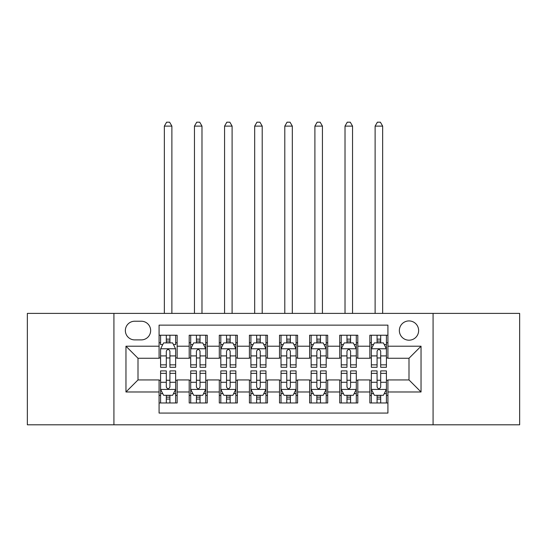 <?xml version="1.0" encoding="UTF-8"?>
<svg xmlns="http://www.w3.org/2000/svg" width="547" height="547" viewBox="0 0 547 547"><rect width="100%" height="100%" fill="white"/><g stroke="black" fill="none" stroke-linecap="round" stroke-linejoin="round"><path stroke-width="0.82" d="M408.999 320.925A9.634 9.634 0 0 0 399.358 330.559A9.634 9.634 0 0 0 408.999 340.193A9.634 9.634 0 0 0 418.633 330.559A9.634 9.634 0 0 0 408.999 320.925M433.08 424.8L519.65 424.8L519.65 313.397L433.08 313.397L433.08 424.8L113.92 424.8L113.92 313.397L27.35 313.397L27.35 424.8L113.92 424.8M387.919 335.229L369.854 335.229L369.854 346.217L357.806 346.217L357.806 358.258L369.854 358.258L369.854 346.217M357.806 346.217L357.806 335.229L339.742 335.229L339.742 346.217L327.701 346.217L327.701 358.258L339.742 358.258L339.742 346.217M327.701 346.217L327.701 335.229L309.629 335.229L309.629 346.217L297.589 346.217L297.589 358.258L309.629 358.258L309.629 346.217M297.589 346.217L297.589 335.229L279.524 335.229L279.524 346.217L267.476 346.217L267.476 358.258L279.524 358.258L279.524 346.217M267.476 346.217L267.476 335.229L249.411 335.229L249.411 346.217L237.371 346.217L237.371 358.258L249.411 358.258L249.411 346.217M237.371 346.217L237.371 335.229L219.299 335.229L219.299 346.217L207.258 346.217L207.258 358.258L219.299 358.258L219.299 346.217M207.258 346.217L207.258 335.229L189.194 335.229L189.194 358.258L177.146 358.258L177.146 335.229L159.081 335.229M159.081 402.975L177.146 402.975L177.146 379.939L189.194 379.939L189.194 402.975L207.258 402.975L207.258 379.939L219.299 379.939L219.299 391.98L207.258 391.98M219.299 391.98L219.299 402.975L237.371 402.975L237.371 379.939L249.411 379.939L249.411 391.98L237.371 391.98M249.411 391.98L249.411 402.975L267.476 402.975L267.476 379.939L279.524 379.939L279.524 391.98L267.476 391.98M279.524 391.98L279.524 402.975L297.589 402.975L297.589 379.939L309.629 379.939L309.629 391.98L297.589 391.98M309.629 391.98L309.629 402.975L327.701 402.975L327.701 379.939L339.742 379.939L339.742 391.98L327.701 391.98M339.742 391.98L339.742 402.975L357.806 402.975L357.806 379.939L369.854 379.939L369.854 391.98L357.806 391.98M134.692 339.892L141.317 339.892A9.333 9.333 0 0 0 150.651 330.559A9.333 9.333 0 0 0 141.317 321.226L134.692 321.226A9.333 9.333 0 0 0 125.359 330.559A9.333 9.333 0 0 0 134.692 339.892M433.08 313.397L113.92 313.397M387.919 346.217L387.919 325.137L159.081 325.137L159.081 358.258L138.001 358.258L138.001 379.939L159.081 379.939L159.081 413.06L387.919 413.06L387.919 379.939L408.999 379.939L408.999 358.258L387.919 358.258L387.919 346.217L421.04 346.217L421.04 391.98L387.919 391.98M159.081 391.98L125.96 391.98L125.96 346.217L159.081 346.217M369.854 391.98L369.854 402.975L387.919 402.975M159.081 342.75L160.586 342.75M166.309 342.75L169.919 342.75M175.642 342.75L177.146 342.75M159.081 357.957L160.586 357.957M166.309 357.957L169.919 357.957M175.642 357.957L177.146 357.957M159.081 380.24L160.586 380.24M166.309 380.24L169.919 380.24M175.642 380.24L177.146 380.24M159.081 395.447L160.586 395.447M166.309 395.447L169.919 395.447M175.642 395.447L177.146 395.447M189.194 357.957L190.698 357.957M196.421 357.957L200.031 357.957M205.754 357.957L207.258 357.957M189.194 342.75L190.698 342.75M196.421 342.75L200.031 342.75M205.754 342.75L207.258 342.75M189.194 380.24L190.698 380.24M196.421 380.24L200.031 380.24M205.754 380.24L207.258 380.24M189.194 395.447L190.698 395.447M196.421 395.447L200.031 395.447M205.754 395.447L207.258 395.447M219.299 380.24L220.81 380.24M226.526 380.24L230.143 380.24M235.86 380.24L237.371 380.24M219.299 395.447L220.81 395.447M226.526 395.447L230.143 395.447M235.86 395.447L237.371 395.447M219.299 342.75L220.81 342.75M226.526 342.75L230.143 342.75M235.86 342.75L237.371 342.75M219.299 357.957L220.81 357.957M226.526 357.957L230.143 357.957M235.86 357.957L237.371 357.957M249.411 380.24L250.916 380.24M256.639 380.24L260.249 380.24M265.972 380.24L267.476 380.24M249.411 395.447L250.916 395.447M256.639 395.447L260.249 395.447M265.972 395.447L267.476 395.447M249.411 342.75L250.916 342.75M256.639 342.75L260.249 342.75M265.972 342.75L267.476 342.75M249.411 357.957L250.916 357.957M256.639 357.957L260.249 357.957M265.972 357.957L267.476 357.957M279.524 380.24L281.028 380.24M286.751 380.24L290.361 380.24M296.084 380.24L297.589 380.24M279.524 395.447L281.028 395.447M286.751 395.447L290.361 395.447M296.084 395.447L297.589 395.447M279.524 342.75L281.028 342.75M286.751 342.75L290.361 342.75M296.084 342.75L297.589 342.75M279.524 357.957L281.028 357.957M286.751 357.957L290.361 357.957M296.084 357.957L297.589 357.957M309.629 380.24L311.14 380.24M316.857 380.24L320.474 380.24M326.19 380.24L327.701 380.24M309.629 395.447L311.14 395.447M316.857 395.447L320.474 395.447M326.19 395.447L327.701 395.447M309.629 342.75L311.14 342.75M316.857 342.75L320.474 342.75M326.19 342.75L327.701 342.75M309.629 357.957L311.14 357.957M316.857 357.957L320.474 357.957M326.19 357.957L327.701 357.957M339.742 380.24L341.246 380.24M346.969 380.24L350.579 380.24M356.302 380.24L357.806 380.24M339.742 395.447L341.246 395.447M346.969 395.447L350.579 395.447M356.302 395.447L357.806 395.447M339.742 342.75L341.246 342.75M346.969 342.75L350.579 342.75M356.302 342.75L357.806 342.75M339.742 357.957L341.246 357.957M346.969 357.957L350.579 357.957M356.302 357.957L357.806 357.957M369.854 380.24L371.358 380.24M377.081 380.24L380.691 380.24M386.414 380.24L387.919 380.24M369.854 395.447L371.358 395.447M377.081 395.447L380.691 395.447M386.414 395.447L387.919 395.447M369.854 342.75L371.358 342.75M377.081 342.75L380.691 342.75M386.414 342.75L387.919 342.75M369.854 357.957L371.358 357.957M377.081 357.957L380.691 357.957M386.414 357.957L387.919 357.957M138.001 358.258L125.96 346.217M138.001 379.939L125.96 391.98M421.04 346.217L408.999 358.258M421.04 391.98L408.999 379.939M169.919 335.229L169.919 342.901L169.919 339.14L166.309 339.14M175.642 364.842L169.919 364.842L169.919 367.29L175.642 367.29L175.642 348.924L172.633 342.901L163.601 342.901L160.586 348.924L160.586 367.29L166.309 367.29L166.309 364.842L160.586 364.842M162.767 344.562L160.586 344.562L160.586 335.229M160.586 344.624L160.586 339.14M175.642 344.624L175.642 339.14M173.461 344.562L175.642 344.562L175.642 335.229M166.309 342.901L166.309 335.229M169.919 364.842L169.919 351.181C168.715 348.863 167.512 348.863 166.309 351.181L166.309 361.341M160.586 355.906L166.309 355.906L166.309 364.842M171.881 313.397L171.881 126.111L164.353 126.111L164.353 313.397M164.353 126.111L166.609 122.2L169.618 122.2L171.881 126.111M166.309 399.057L169.919 399.057M160.586 373.362L166.309 373.362L166.309 370.907L160.586 370.907L160.586 389.273L163.601 395.296L172.633 395.296L175.642 389.273L175.642 370.907L169.919 370.907L169.919 373.362L175.642 373.362M175.642 389.273L175.642 402.975M160.586 389.273L160.586 402.975M169.919 395.296L169.919 402.975M166.309 402.975L166.309 395.296M166.309 373.362L166.309 387.016C167.512 389.334 168.715 389.334 169.919 387.016L169.919 373.362M200.031 339.14L196.421 339.14M205.754 364.842L200.031 364.842L200.031 367.29L205.754 367.29L205.754 348.924L202.739 342.901L193.706 342.901L190.698 348.924L190.698 367.29L196.421 367.29L196.421 364.842L190.698 364.842M190.698 348.924L190.698 335.229M205.754 348.924L205.754 335.229M196.421 342.901L196.421 335.229M200.031 335.229L200.031 342.901M200.031 364.842L200.031 351.181C198.828 348.863 197.624 348.863 196.421 351.181L196.421 364.842M201.987 313.397L201.987 126.111L194.458 126.111L194.458 313.397M194.458 126.111L196.722 122.2L199.73 122.2L201.987 126.111M230.143 339.14L226.526 339.14M235.86 364.842L230.143 364.842L230.143 367.29L235.86 367.29L235.86 348.924L232.851 342.901L223.819 342.901L220.81 348.924L220.81 367.29L226.526 367.29L226.526 364.842L220.81 364.842M220.81 348.924L220.81 335.229M235.86 348.924L235.86 335.229M226.526 342.901L226.526 335.229M230.143 335.229L230.143 342.901M230.143 364.842L230.143 351.181C228.94 348.863 227.737 348.863 226.526 351.181L226.526 364.842M232.099 313.397L232.099 126.111L224.571 126.111L224.571 313.397M224.571 126.111L226.827 122.2L229.843 122.2L232.099 126.111M260.249 339.14L256.639 339.14M265.972 364.842L260.249 364.842L260.249 367.29L265.972 367.29L265.972 348.924L262.963 342.901L253.931 342.901L250.916 348.924L250.916 367.29L256.639 367.29L256.639 364.842L250.916 364.842M250.916 348.924L250.916 335.229M265.972 348.924L265.972 335.229M256.639 342.901L256.639 335.229M260.249 335.229L260.249 342.901M260.249 364.842L260.249 351.181C259.046 348.863 257.842 348.863 256.639 351.181L256.639 364.842M262.211 313.397L262.211 126.111L254.683 126.111L254.683 313.397M254.683 126.111L256.94 122.2L259.948 122.2L262.211 126.111M290.361 339.14L286.751 339.14M296.084 364.842L290.361 364.842L290.361 367.29L296.084 367.29L296.084 348.924L293.069 342.901L284.037 342.901L281.028 348.924L281.028 367.29L286.751 367.29L286.751 364.842L281.028 364.842M281.028 348.924L281.028 335.229M296.084 348.924L296.084 335.229M286.751 342.901L286.751 335.229M290.361 335.229L290.361 342.901M290.361 364.842L290.361 351.181C289.158 348.863 287.954 348.863 286.751 351.181L286.751 364.842M292.317 313.397L292.317 126.111L284.789 126.111L284.789 313.397M284.789 126.111L287.052 122.2L290.06 122.2L292.317 126.111M196.421 399.057L200.031 399.057M190.698 373.362L196.421 373.362L196.421 370.907L190.698 370.907L190.698 389.273L193.706 395.296L202.739 395.296L205.754 389.273L205.754 370.907L200.031 370.907L200.031 373.362L205.754 373.362M205.754 389.273L205.754 402.975M190.698 389.273L190.698 402.975M200.031 395.296L200.031 402.975M196.421 402.975L196.421 395.296M196.421 373.362L196.421 387.016C197.624 389.334 198.828 389.334 200.031 387.016L200.031 373.362M226.526 399.057L230.143 399.057M220.81 373.362L226.526 373.362L226.526 370.907L220.81 370.907L220.81 389.273L223.819 395.296L232.851 395.296L235.86 389.273L235.86 370.907L230.143 370.907L230.143 373.362L235.86 373.362M235.86 389.273L235.86 402.975M220.81 389.273L220.81 402.975M230.143 395.296L230.143 402.975M226.526 402.975L226.526 395.296M226.526 373.362L226.526 387.016C227.73 389.334 228.933 389.334 230.143 387.016L230.143 373.362M256.639 399.057L260.249 399.057M250.916 373.362L256.639 373.362L256.639 370.907L250.916 370.907L250.916 389.273L253.931 395.296L262.963 395.296L265.972 389.273L265.972 370.907L260.249 370.907L260.249 373.362L265.972 373.362M265.972 389.273L265.972 402.975M250.916 389.273L250.916 402.975M260.249 395.296L260.249 402.975M256.639 402.975L256.639 395.296M256.639 373.362L256.639 387.016C257.842 389.334 259.046 389.334 260.249 387.016L260.249 373.362M286.751 399.057L290.361 399.057M281.028 373.362L286.751 373.362L286.751 370.907L281.028 370.907L281.028 389.273L284.037 395.296L293.069 395.296L296.084 389.273L296.084 370.907L290.361 370.907L290.361 373.362L296.084 373.362M296.084 389.273L296.084 402.975M281.028 389.273L281.028 402.975M290.361 395.296L290.361 402.975M286.751 402.975L286.751 395.296M286.751 373.362L286.751 387.016C287.954 389.334 289.158 389.334 290.361 387.016L290.361 373.362M320.474 339.14L316.857 339.14M326.19 364.842L320.474 364.842L320.474 367.29L326.19 367.29L326.19 348.924L323.181 342.901L314.149 342.901L311.14 348.924L311.14 367.29L316.857 367.29L316.857 364.842L311.14 364.842M311.14 348.924L311.14 335.229M326.19 348.924L326.19 335.229M316.857 342.901L316.857 335.229M320.474 335.229L320.474 342.901M320.474 364.842L320.474 351.181C319.27 348.863 318.067 348.863 316.857 351.181L316.857 364.842M322.429 313.397L322.429 126.111L314.901 126.111L314.901 313.397M314.901 126.111L317.157 122.2L320.173 122.2L322.429 126.111M316.857 399.057L320.474 399.057M311.14 373.362L316.857 373.362L316.857 370.907L311.14 370.907L311.14 389.273L314.149 395.296L323.181 395.296L326.19 389.273L326.19 370.907L320.474 370.907L320.474 373.362L326.19 373.362M326.19 389.273L326.19 402.975M311.14 389.273L311.14 402.975M320.474 395.296L320.474 402.975M316.857 402.975L316.857 395.296M316.857 373.362L316.857 387.016C318.06 389.334 319.263 389.334 320.474 387.016L320.474 373.362M350.579 339.14L346.969 339.14M356.302 364.842L350.579 364.842L350.579 367.29L356.302 367.29L356.302 348.924L353.294 342.901L344.261 342.901L341.246 348.924L341.246 367.29L346.969 367.29L346.969 364.842L341.246 364.842M341.246 348.924L341.246 335.229M356.302 348.924L356.302 335.229M346.969 342.901L346.969 335.229M350.579 335.229L350.579 342.901M350.579 364.842L350.579 351.181C349.376 348.863 348.172 348.863 346.969 351.181L346.969 364.842M352.541 313.397L352.541 126.111L345.013 126.111L345.013 313.397M345.013 126.111L347.27 122.2L350.278 122.2L352.541 126.111M346.969 399.057L350.579 399.057M341.246 373.362L346.969 373.362L346.969 370.907L341.246 370.907L341.246 389.273L344.261 395.296L353.294 395.296L356.302 389.273L356.302 370.907L350.579 370.907L350.579 373.362L356.302 373.362M356.302 389.273L356.302 402.975M341.246 389.273L341.246 402.975M350.579 395.296L350.579 402.975M346.969 402.975L346.969 395.296M346.969 373.362L346.969 387.016C348.172 389.334 349.376 389.334 350.579 387.016L350.579 373.362M380.691 339.14L377.081 339.14M386.414 364.842L380.691 364.842L380.691 367.29L386.414 367.29L386.414 348.924L383.399 342.901L374.367 342.901L371.358 348.924L371.358 367.29L377.081 367.29L377.081 364.842L371.358 364.842M371.358 348.924L371.358 335.229M386.414 348.924L386.414 335.229M377.081 342.901L377.081 335.229M380.691 335.229L380.691 342.901M380.691 364.842L380.691 351.181C379.488 348.863 378.285 348.863 377.081 351.181L377.081 364.842M382.647 313.397L382.647 126.111L375.119 126.111L375.119 313.397M375.119 126.111L377.382 122.2L380.391 122.2L382.647 126.111M377.081 399.057L380.691 399.057M371.358 373.362L377.081 373.362L377.081 370.907L371.358 370.907L371.358 389.273L374.367 395.296L383.399 395.296L386.414 389.273L386.414 370.907L380.691 370.907L380.691 373.362L386.414 373.362M386.414 389.273L386.414 402.975M371.358 389.273L371.358 402.975M380.691 395.296L380.691 402.975M377.081 402.975L377.081 395.296M377.081 373.362L377.081 387.016C378.285 389.334 379.488 389.334 380.691 387.016L380.691 373.362M189.194 391.98L177.146 391.98M189.194 346.217L177.146 346.217M175.566 348.774L160.661 348.774M175.642 355.906L169.919 355.906M169.919 341.055L166.309 341.055M160.661 389.423L175.566 389.423M175.642 393.642L173.461 393.642M162.767 393.642L160.586 393.642M169.919 382.291L175.642 382.291M160.586 382.291L166.309 382.291M166.309 397.143L169.919 397.143M205.679 348.774L190.773 348.774M190.698 344.562L192.879 344.562M203.573 344.562L205.754 344.562M196.421 355.906L190.698 355.906M205.754 355.906L200.031 355.906M200.031 341.055L196.421 341.055M235.784 348.774L220.885 348.774M220.81 344.562L222.991 344.562M233.678 344.562L235.86 344.562M226.526 355.906L220.81 355.906M235.86 355.906L230.143 355.906M230.143 341.055L226.526 341.055M265.897 348.774L250.991 348.774M250.916 344.562L253.097 344.562M263.791 344.562L265.972 344.562M256.639 355.906L250.916 355.906M265.972 355.906L260.249 355.906M260.249 341.055L256.639 341.055M296.009 348.774L281.103 348.774M281.028 344.562L283.209 344.562M293.903 344.562L296.084 344.562M286.751 355.906L281.028 355.906M296.084 355.906L290.361 355.906M290.361 341.055L286.751 341.055M190.773 389.423L205.679 389.423M205.754 393.642L203.573 393.642M192.879 393.642L190.698 393.642M200.031 382.291L205.754 382.291M190.698 382.291L196.421 382.291M196.421 397.143L200.031 397.143M220.885 389.423L235.784 389.423M235.86 393.642L233.678 393.642M222.991 393.642L220.81 393.642M230.143 382.291L235.86 382.291M220.81 382.291L226.526 382.291M226.526 397.143L230.143 397.143M250.991 389.423L265.897 389.423M265.972 393.642L263.791 393.642M253.097 393.642L250.916 393.642M260.249 382.291L265.972 382.291M250.916 382.291L256.639 382.291M256.639 397.143L260.249 397.143M281.103 389.423L296.009 389.423M296.084 393.642L293.903 393.642M283.209 393.642L281.028 393.642M290.361 382.291L296.084 382.291M281.028 382.291L286.751 382.291M286.751 397.143L290.361 397.143M326.115 348.774L311.216 348.774M311.14 344.562L313.322 344.562M324.009 344.562L326.19 344.562M316.857 355.906L311.14 355.906M326.19 355.906L320.474 355.906M320.474 341.055L316.857 341.055M311.216 389.423L326.115 389.423M326.19 393.642L324.009 393.642M313.322 393.642L311.14 393.642M320.474 382.291L326.19 382.291M311.14 382.291L316.857 382.291M316.857 397.143L320.474 397.143M356.227 348.774L341.321 348.774M341.246 344.562L343.427 344.562M354.121 344.562L356.302 344.562M346.969 355.906L341.246 355.906M356.302 355.906L350.579 355.906M350.579 341.055L346.969 341.055M341.321 389.423L356.227 389.423M356.302 393.642L354.121 393.642M343.427 393.642L341.246 393.642M350.579 382.291L356.302 382.291M341.246 382.291L346.969 382.291M346.969 397.143L350.579 397.143M386.339 348.774L371.434 348.774M371.358 344.562L373.539 344.562M384.233 344.562L386.414 344.562M377.081 355.906L371.358 355.906M386.414 355.906L380.691 355.906M380.691 341.055L377.081 341.055M371.434 389.423L386.339 389.423M386.414 393.642L384.233 393.642M373.539 393.642L371.358 393.642M380.691 382.291L386.414 382.291M371.358 382.291L377.081 382.291M377.081 397.143L380.691 397.143"/></g></svg>

